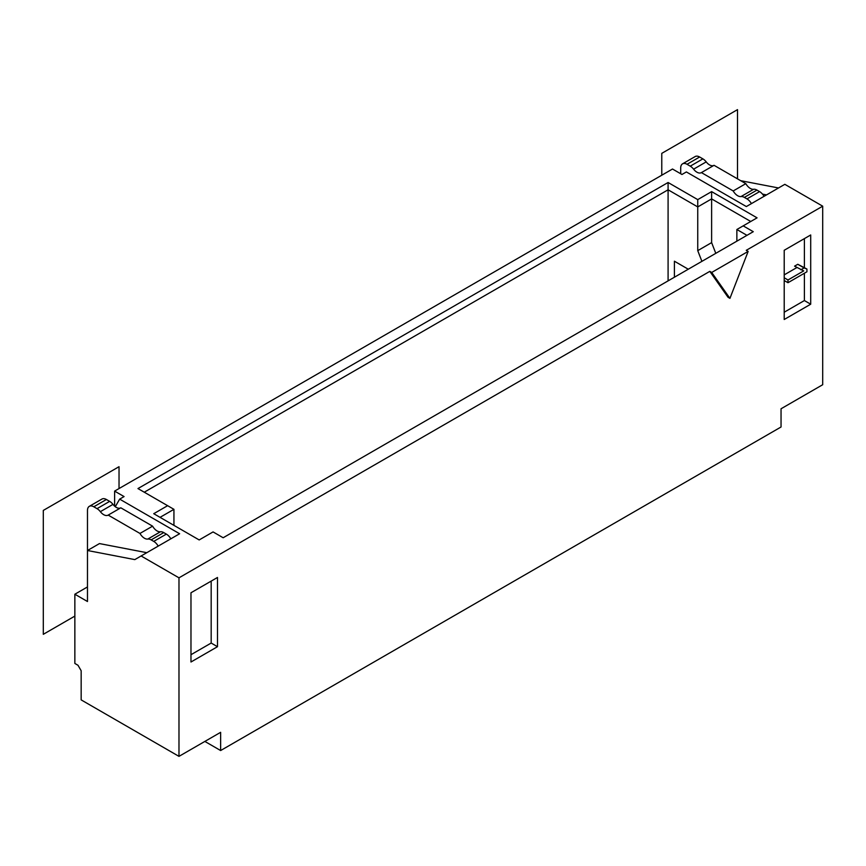 <?xml version="1.0" encoding="UTF-8"?>
<svg xmlns="http://www.w3.org/2000/svg" width="866" height="866" viewBox="0 0 866 866"><rect width="100%" height="100%" fill="white"/><g stroke="black" fill="none" stroke-linecap="round" stroke-linejoin="round"><path stroke-width="1.3" d="M751.428 203.607A8.92 5.153 -120 0 0 746.968 198.899L744.349 197.394A8.92 5.153 -120 0 0 741.025 196.56A8.92 5.153 60 0 1 733.199 190.953L701.417 172.605A8.92 5.153 60 0 1 701.373 172.626A8.92 5.153 60 0 1 693.59 169.173A8.92 5.153 -120 0 0 690.256 166.164L687.019 164.28A8.92 5.153 -120 0 0 682.549 163.847A8.92 5.153 -120 0 0 680.708 167.928L680.708 173.763M743.18 225.864L757.068 217.842L711.625 191.613L697.747 199.624L668.087 182.499L137.965 488.565L167.625 505.69L153.737 513.7L199.18 539.94L213.068 531.919L223.157 537.754L753.279 231.687L743.18 225.864L736.869 229.501L736.869 241.159M729.93 298.369L748.148 251.411L711.711 272.454L729.93 298.369L728.035 297.276L709.817 271.361L178.981 577.828L178.981 756.364L220.635 732.322L220.635 750.541L781.045 426.992L781.045 408.774L822.7 384.72L822.7 206.184L784.834 184.328L746.34 206.552L686.381 171.933L681.964 174.488L672.503 169.022L114.615 491.109L124.076 496.575L119.66 499.13L179.619 533.748L134.804 559.609L87.477 550.505L99.471 543.577L146.798 552.692M740.657 180.68L778.523 187.965M810.706 234.967L784.206 250.274L784.206 319.5L810.706 304.204L810.706 234.967M217.485 577.47L217.485 646.696L190.975 662.003L190.975 592.766L217.485 577.47M822.7 206.184L746.254 250.317L748.148 251.411M784.206 312.215L804.395 300.556L804.395 273.234M804.395 267.583L804.395 238.615M796.937 267.518L784.206 274.868M806.928 269.034L797.792 264.292L794.566 266.154L803.702 270.896L787.995 279.967L787.995 282.706L806.928 271.772L806.928 269.034L804.103 267.93L800.877 269.791M784.206 280.519L787.995 282.706M784.206 277.78L787.995 279.967M797.792 264.292L804.103 267.93M810.706 304.204L804.395 300.556M701.417 172.605L714.039 165.309L745.821 183.657A8.92 5.153 -120 0 0 753.647 189.275A8.92 5.153 60 0 1 756.971 190.098L759.59 191.613A8.92 5.153 60 0 1 764.05 196.322M682.549 163.847L695.171 156.551A8.92 5.153 60 0 1 699.641 156.995L702.878 158.868A8.92 5.153 60 0 1 706.212 161.888A8.92 5.153 -120 0 0 713.952 165.363M745.821 183.657L733.199 190.953M711.711 272.454L709.817 271.361M674.398 277.239L674.398 261.207L688.275 269.218M697.747 199.624L697.747 206.92L668.087 189.795L668.087 280.876M668.087 182.499L668.087 189.795L144.276 492.202M746.968 235.335L736.869 229.501M711.625 191.613L711.625 198.899L750.757 221.49M701.904 261.359L697.747 250.642L711.625 242.621L715.781 253.337M711.625 242.621L711.625 198.899L697.747 206.92L697.747 250.642M114.615 506.155L114.615 491.109M766.529 194.893L762.502 194.114M167.625 505.69L173.936 509.327L173.936 525.359M211.174 581.108L211.174 643.048L190.975 654.707M217.485 646.696L211.174 643.048M158.207 546.11A8.92 5.153 60 0 0 153.737 541.391L151.128 539.886A8.92 5.153 60 0 0 147.805 539.063A8.92 5.153 -120 0 1 139.967 533.445L108.185 515.097A8.92 5.153 -120 0 1 108.142 515.118A8.92 5.153 -120 0 1 100.359 511.665A8.92 5.153 60 0 0 97.035 508.656L93.788 506.783A8.92 5.153 60 0 0 89.328 506.339A8.92 5.153 60 0 0 87.477 510.42L87.477 601.513L74.855 594.228L74.855 663.453L78.005 665.283L81.166 670.749L81.166 699.89L178.981 756.364M74.855 594.228L87.477 586.942M89.328 506.339L101.95 499.054A8.92 5.153 -120 0 1 106.41 499.498L109.657 501.371A8.92 5.153 -120 0 1 112.981 504.38A8.92 5.153 60 0 0 120.72 507.866M170.829 538.814A8.92 5.153 -120 0 0 166.359 534.106L163.75 532.601A8.92 5.153 -120 0 0 160.427 531.767A8.92 5.153 60 0 1 152.589 526.16L120.807 507.812L108.185 515.097M139.967 533.445L152.589 526.16M178.981 577.828L141.115 555.972M119.66 499.13L115.286 506.707M204.863 741.426L220.635 750.541M173.936 509.327L160.048 517.348M737.507 178.861L737.507 109.636L661.776 153.358L661.776 175.213M119.032 488.565L119.032 466.698L43.3 510.42L43.3 634.313L74.855 616.094M706.212 161.888L693.59 169.173M702.878 158.868L690.256 166.164M687.019 164.28L699.641 156.995M753.647 189.275L741.025 196.56M744.349 197.394L756.971 190.098M759.59 191.613L746.968 198.899M97.035 508.656L109.657 501.371M106.41 499.498L93.788 506.783M100.359 511.665L112.981 504.38M147.805 539.063L160.427 531.767M153.737 541.391L166.359 534.106M163.75 532.601L151.128 539.886"/></g></svg>
